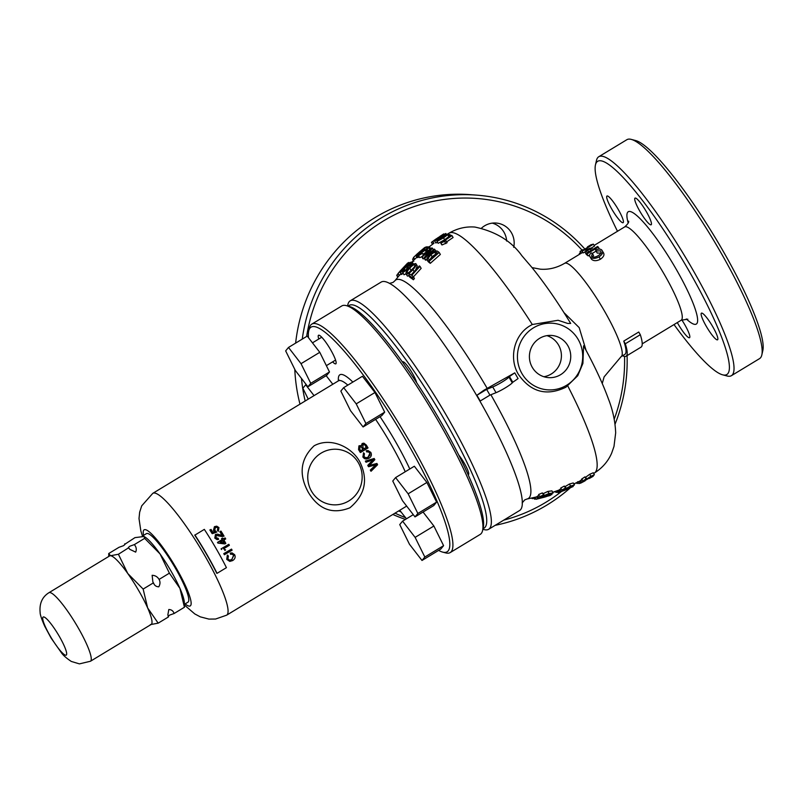 <?xml version="1.0" encoding="UTF-8"?>
<svg xmlns="http://www.w3.org/2000/svg" width="803" height="803" viewBox="0 0 803 803"><rect width="100%" height="100%" fill="white"/><g stroke="black" fill="none" stroke-linecap="round" stroke-linejoin="round"><path stroke-width="1.2" d="M488.646 529.287L519.581 510.537A133.559 23.026 -121.2 0 0 521.91 497.659A133.559 23.026 -121.2 0 0 470.066 384.386A133.559 23.026 -121.2 0 0 393.651 285.988A133.559 23.026 -121.2 0 0 384.075 281.482A133.559 23.026 -121.2 0 0 381.154 282.084L350.208 300.834A133.559 23.026 58.8 0 1 353.129 300.232A133.559 23.026 58.8 0 1 443.316 410.132A133.559 23.026 58.8 0 1 488.646 529.287A133.559 23.026 58.8 0 1 485.725 529.89A133.559 23.026 58.8 0 1 484.129 529.619L482.874 529.287M476.902 395.267L486.638 389.375L489.95 395.116L480.224 401.008L476.902 395.267L483.838 390.278L514.763 372.853L518.076 378.594L512.786 382.258L509.473 376.517L514.763 372.853M347.548 305.953L347.84 304.688A133.559 23.026 58.8 0 1 350.208 300.834M483.035 528.585A130.216 22.454 -121.2 0 0 441.58 414.82A130.216 22.454 -121.2 0 0 351.975 304.809A130.216 22.454 -121.2 0 0 348.241 306.134M419.728 257.653L418.604 255.705L419.246 254.28L427.919 248.107A140.284 24.18 -121.2 0 0 426.604 247.906A140.284 24.18 -121.2 0 0 426.483 247.906L427.808 246.822A140.525 24.22 58.8 0 1 427.929 246.832A140.525 24.22 58.8 0 1 429.756 247.153L420.842 253.116L419.758 254.651L422.398 253.367L418.443 255.605L419.728 257.653L421.746 256.739M422.92 254.28L426.273 252.112L425.158 250.165M532.299 324.512A140.234 24.18 -121.2 0 0 452.019 232.569A140.234 24.18 -121.2 0 0 448.957 233.201C457.208 228.393 465.85 226.346 474.894 227.058C495.742 231.495 511.431 241.081 521.94 255.816L531.787 267.299C544.745 283.359 557.714 302.079 570.682 323.448L567.701 323.448L558.085 320.277L532.299 324.512L530.371 325.586C513.95 334.871 508.63 358.449 518.487 374.519C530.843 392.175 546.662 396.401 565.944 387.197L577.779 375.704L582.908 363.398L583.59 345.802C594.361 365.395 602.631 383.111 608.413 398.93C612.789 410.062 615.208 421.374 615.67 432.897L613.994 446.418L611.665 453.133C608.092 461.384 602.31 468.029 594.31 473.067A140.234 24.18 -121.2 0 0 567.791 385.992M586.039 478.869L584.223 480.535L587.937 478.759L586.742 479.04L590.857 476.259L594.381 474.824L583.651 481.027L582.677 481.127L586.039 478.869L584.895 476.882L581.543 479.16L582.526 479.07M590.857 476.259L589.713 474.282L593.266 472.756L594.381 474.824M589.713 474.282L585.678 477.203M561.156 488.886L559.781 489.398A136.42 23.518 58.8 0 1 559.641 489.529L560.775 491.506A138.688 23.909 -121.2 0 0 560.926 491.366L573.021 486.016M559.771 489.76L558.828 490.101A136.42 23.518 58.8 0 1 558.607 490.211L559.741 492.169A138.688 23.909 -121.2 0 0 559.962 492.068L571.595 487.22M539.144 495.622L537.679 495.973A130.628 22.524 58.8 0 1 537.538 496.113L538.713 498.141A132.967 22.926 -121.2 0 0 538.853 498.001L551.962 494.397L551.671 493.885M537.759 496.485L536.745 496.716A130.628 22.524 58.8 0 1 536.534 496.836L537.699 498.854A132.967 22.926 -121.2 0 0 537.92 498.733L550.406 495.371A136.651 23.558 58.8 0 1 550.276 495.411A136.651 23.558 58.8 0 1 550.165 495.451L537.699 498.854M440.626 242.827L441.75 244.774A139.361 24.03 58.8 0 1 442.062 244.945L447.11 242.707L445.976 240.759L440.937 242.998A141.599 24.411 -121.2 0 0 440.626 242.827L451.477 235.329A142.392 24.542 58.8 0 1 451.969 235.59L453.093 237.527L446.629 241.874M421.716 256.689L431.833 247.906A140.525 24.22 58.8 0 1 432.375 248.147L426.624 255.595L434.202 249.101A140.525 24.22 58.8 0 1 434.774 249.432L424.677 258.245A138.246 23.829 -121.2 0 0 424.064 257.893L429.735 250.295L422.227 256.92A138.246 23.829 -121.2 0 0 421.716 256.689L422.85 258.656A135.978 23.438 58.8 0 1 423.372 258.897L424.205 258.124M424.064 257.893L425.219 259.871A135.978 23.438 58.8 0 1 425.821 260.232L426.825 259.299M426.975 259.63L428.682 262.139A135.978 23.438 58.8 0 1 430.298 263.344L440.355 254.461L439.191 252.443L429.123 261.306L430.298 263.344M428.029 261.447L426.935 258.345L430.358 254.25C433.58 251.429 435.979 250.426 437.535 251.229A140.525 24.22 58.8 0 1 439.191 252.443M408.677 275.218L409.871 277.276A129.915 22.394 58.8 0 1 413.394 279.755L414.428 278.521L413.224 276.423L412.18 277.657A132.254 22.795 -121.2 0 0 408.677 275.218L409.731 274.004A132.746 22.886 58.8 0 1 411.106 274.907L419.347 265.903A136.108 23.468 58.8 0 1 419.969 266.335L421.153 268.373L412.933 277.416M415.733 269.718L417.259 265.883L415.824 263.635C416.677 264.528 415.723 266.526 412.973 269.627L414.077 271.534M404.029 274.756L402.865 272.739C402.183 272.618 402.715 271.524 404.461 269.467A133.439 23.006 58.8 0 1 404.863 269.517L403.899 271.524L405.937 270.149L408.436 265.06L412.34 262.33C413.123 262.521 412.431 263.836 410.273 266.255A134.884 23.257 -121.2 0 0 409.811 266.104L411.256 263.454L408.908 265.05L406.489 270.209L402.634 272.588L404.029 274.756L406.007 273.823L407.442 276.091L409.068 275.891M444.651 239.756L448.817 236.634L447.703 234.707L443.547 237.829L444.651 239.756L438.157 243.319L436.912 241.312L438.157 243.319M543.541 494.979L541.593 496.415L545.839 495.551L544.414 495.441L549.011 493.484L553.086 493.012L540.991 496.836L539.807 496.585L543.541 494.979L542.346 492.912L538.612 494.528L539.797 496.746L538.612 494.528M549.011 493.484L547.827 491.436L551.932 490.864L553.086 493.012M547.827 491.436L543.35 493.584M565.463 488.083L563.576 489.629L567.54 488.294L566.245 488.385L570.592 486.016L574.386 485.042L562.983 490.081L561.909 490.021L565.463 488.083L564.298 486.076L560.755 488.023L561.899 490.161L560.755 488.023M570.592 486.016L569.437 484.018L573.252 482.944L574.386 485.042M569.437 484.018L565.182 486.548M580.469 480.746L579.575 481.188A139.561 24.06 58.8 0 1 579.515 481.218L573.834 483.948M581.834 479.843L580.549 480.495A139.561 24.06 58.8 0 1 580.398 480.626L581.523 482.573A141.79 24.441 -121.2 0 0 581.663 482.442L593.076 475.898M533.503 327.825A33.395 32.642 94.3 0 0 521.94 373.576A33.395 32.642 94.3 0 0 566.647 385.239A33.395 32.642 94.3 0 0 578.2 339.488A33.395 32.642 94.3 0 0 533.503 327.825M435.868 242.998L434.754 241.081L436.752 239.133L436.009 240.177L438.328 238.923L440.546 237.427L438.448 238.401L441.218 236.022L445.795 233.492L441.489 237.066L434.644 241.041L435.748 242.958L437.183 242.476M400.185 272.438L408.597 262.551A136.108 23.468 58.8 0 1 408.938 262.44L406.278 265.402A135.024 23.277 58.8 0 1 407.342 265.261L410.574 262.24A136.108 23.468 58.8 0 1 410.935 262.25A136.108 23.468 58.8 0 1 410.985 262.26L400.577 272.388A132.254 22.795 -121.2 0 0 400.185 272.438L401.349 274.455A129.915 22.394 58.8 0 1 401.741 274.395L402.945 273.13M405.465 270.561L406.258 269.778M400.125 271.063L407.683 263.023L398.037 273.502L399.211 275.539L400.978 273.813M415.954 255.655L417.229 254.491A138.628 23.899 58.8 0 1 418.122 254.32L422.308 249.954L426.754 246.752L417.118 255.474A138.287 23.839 -121.2 0 0 415.954 255.655L417.088 257.612A136.018 23.448 58.8 0 1 418.253 257.422L419.076 256.699M432.656 241.512L433.771 243.45A139.361 24.03 58.8 0 1 433.941 243.369L432.827 241.432A141.599 24.411 -121.2 0 0 432.656 241.512L443.507 234.014A142.392 24.542 58.8 0 1 443.788 233.894L444.009 234.275M586.07 350.369L579.184 327.614L563.997 312.658M622.586 355.729A56.762 9.787 -121.2 0 0 626.059 356.231A56.762 9.787 -121.2 0 0 625.296 343.784L640.302 334.7L638.746 332.02L623.75 341.104A54.534 9.405 58.8 0 1 624.905 354.324L621.151 356.602A54.534 9.405 -121.2 0 0 602.641 307.94A54.534 9.405 -121.2 0 0 565.824 263.063A54.534 9.405 -121.2 0 0 564.629 263.314C556.82 267.851 548.75 269.818 540.409 269.186L532.028 267.61M591.46 259.188L590.205 257.02C589.031 255.906 589.372 254.541 591.209 252.905L592.343 253.417L591.54 256.267C593.086 257.532 595.244 257.361 598.014 255.776C600.764 254.089 601.598 252.453 600.514 250.877L596.007 250.968L595.595 250.044C598.376 248.81 600.423 248.8 601.728 250.004C603.545 252.052 602.651 254.35 599.038 256.89C595.194 258.817 592.243 258.867 590.205 257.02L591.46 259.188C593.527 261.146 596.509 261.166 600.403 259.249C604.007 256.689 604.86 254.33 602.983 252.182M592.453 256.88L593.558 255.525L592.343 253.417M596.007 250.968L597.221 253.065L601.768 253.055M584.725 252.072L586.943 249.663C589.392 248.217 591.018 247.826 591.811 248.478A56.762 9.787 58.8 0 1 592.945 249.301L597.552 246.501A56.762 9.787 58.8 0 1 598.255 247.063L587.003 253.878A56.762 9.787 -121.2 0 0 585.257 252.554L586.401 254.531A54.534 9.405 58.8 0 1 588.177 255.906L589.593 255.053M592.313 253.397L596.087 251.108M599.419 249.091L598.255 247.063M591.088 248.187L594.521 246.109L593.407 244.202L584.644 249.512L587.063 248.749L585.728 249.552L582.014 250.988A56.762 9.787 -121.2 0 0 581.774 250.948L593.026 244.122A56.762 9.787 58.8 0 1 593.407 244.202M581.774 250.948L582.878 252.855A54.534 9.405 58.8 0 1 583.129 252.905L584.765 252.142M650.821 224.84A15.578 2.69 58.8 0 1 640.302 212.022A15.578 2.69 58.8 0 1 635.012 198.12A15.578 2.69 58.8 0 1 635.354 198.05A15.578 2.69 58.8 0 1 645.873 210.868A15.578 2.69 58.8 0 1 651.163 224.77A15.578 2.69 58.8 0 1 650.821 224.84M717.23 339.87A15.578 2.69 58.8 0 1 706.71 327.042A15.578 2.69 58.8 0 1 701.42 313.15A15.578 2.69 58.8 0 1 701.762 313.08A15.578 2.69 58.8 0 1 712.281 325.898A15.578 2.69 58.8 0 1 717.571 339.799A15.578 2.69 58.8 0 1 717.23 339.87M681.797 319.885A15.578 2.69 58.8 0 1 689.536 337.702A15.578 2.69 58.8 0 1 689.195 337.772A15.578 2.69 58.8 0 1 677.31 322.565M622.787 222.752A15.578 2.69 58.8 0 1 612.267 209.924A15.578 2.69 58.8 0 1 606.978 196.022A15.578 2.69 58.8 0 1 607.319 195.952A15.578 2.69 58.8 0 1 617.838 208.78A15.578 2.69 58.8 0 1 623.128 222.682A15.578 2.69 58.8 0 1 622.787 222.752M674.008 324.573A124.656 21.49 -121.2 0 0 722.66 374.83A124.656 21.49 -121.2 0 0 724.155 375.081A124.656 21.49 -121.2 0 0 688.392 269.858A124.656 21.49 -121.2 0 0 600.403 160.741A124.656 21.49 -121.2 0 0 595.455 164.896A124.656 21.49 -121.2 0 0 617.487 231.284M595.455 164.896L596.478 160.429A127.998 22.062 58.8 0 1 598.757 156.736A127.998 22.062 58.8 0 1 601.557 156.163A127.998 22.062 58.8 0 1 687.98 261.477A127.998 22.062 58.8 0 1 731.423 375.674A127.998 22.062 58.8 0 1 728.622 376.256A127.998 22.062 58.8 0 1 727.096 375.985L722.66 374.83M731.423 375.674L759.548 358.63A127.998 22.062 -121.2 0 0 761.826 354.936A127.998 22.062 -121.2 0 0 712.09 237.728A127.998 22.062 -121.2 0 0 631.208 139.381A127.998 22.062 -121.2 0 0 629.682 139.12A127.998 22.062 -121.2 0 0 626.882 139.692L598.757 156.736M631.208 139.381L635.645 140.545A124.656 21.49 58.8 0 1 714.409 236.323A124.656 21.49 58.8 0 1 762.85 350.479L761.826 354.936M481.609 228.062A20.035 19.583 -85.7 0 1 513.699 247.334M503.752 520.133A163.611 159.958 94.3 0 0 545.839 502.307A163.611 159.958 94.3 0 0 561.448 491.546M614.215 419.146A163.611 159.958 94.3 0 0 624.543 356.452M582.065 250.145A163.611 159.958 94.3 0 0 383.412 220.976A163.611 159.958 94.3 0 0 306.646 336.447M398.689 510.919A163.611 159.958 94.3 0 0 401.088 511.993M492.319 223.134A20.035 19.583 -85.7 0 1 506.673 241.081M570.08 488.043A166.954 163.22 -85.7 0 1 546.803 505.127A166.954 163.22 -85.7 0 1 495.19 525.323M405.595 517.694A166.954 163.22 -85.7 0 1 395.006 513.147M305.17 401.008A166.954 163.22 -85.7 0 1 301.466 378.434M302.249 339.117A166.954 163.22 -85.7 0 1 381.064 218.055A166.954 163.22 -85.7 0 1 476.35 195.109A166.954 163.22 -85.7 0 1 584.514 248.659M476.35 195.109L470.287 194.647A166.954 163.22 94.3 0 0 374.991 217.603A166.954 163.22 94.3 0 0 295.634 343.122M294.791 369.39A166.954 163.22 94.3 0 0 299.991 404.15M392.828 514.472A166.954 163.22 94.3 0 0 405.455 519.411M627.083 355.609A166.954 163.22 -85.7 0 1 615.048 424.205M575.289 483.265A166.954 163.22 -85.7 0 1 574.095 484.4M419.969 266.335L411.738 275.339A132.746 22.886 58.8 0 1 413.224 276.423M412.18 277.657L413.394 279.755M412.973 269.627C410.042 272.819 407.814 274.295 406.268 274.054L407.442 276.091M415.824 263.635C414.338 263.434 412.16 264.87 409.289 267.951C406.428 271.103 405.415 273.14 406.268 274.054L405.997 273.803M412.411 269.276C414.509 266.998 415.281 265.492 414.729 264.759C413.565 264.679 411.909 265.813 409.771 268.162C407.603 270.501 406.78 272.056 407.312 272.829C408.526 272.94 410.233 271.745 412.411 269.276M409.239 272.227L413.977 267.389M409.771 268.162L410.925 270.169M409.811 266.104L410.283 266.917M412.34 262.33L413.756 264.478M408.908 265.05L410.052 267.028M407.954 266.445L409.008 268.262M408.004 267.841L408.546 268.774M406.489 270.209L406.91 270.932M404.863 269.517L405.495 270.611M400.577 272.388L401.741 274.395M408.938 262.44L409.43 263.294M406.147 266.425A134.593 23.207 -121.2 0 0 405.294 266.536L401.43 271.193L406.147 266.425M398.037 273.502L400.476 270.661M398.127 273.442L399.302 275.479M398.107 273.622L396.953 275.017L398.027 276.894M403.779 267.138L400.697 270.591M396.953 275.017A132.254 22.795 -121.2 0 0 396.762 275.439L397.776 277.196M429.123 261.306A138.246 23.829 -121.2 0 0 427.517 260.122L426.865 259.429M437.344 252.925A140.304 24.19 -121.2 0 0 436.39 252.242L434.624 252.132L430.93 254.651L428.109 258.345L428.651 259.058A138.558 23.889 58.8 0 1 429.585 259.74L437.344 252.925M429.274 260.353L432.084 256.639L435.768 254.119L434.624 252.132M430.93 254.651L432.084 256.639M436.39 252.242L436.973 253.236M424.677 258.245L425.821 260.232M434.774 249.432L435.648 250.948M422.227 256.92L423.372 258.897M432.375 248.147L433.339 249.813M427.086 251.188A139.702 24.08 -121.2 0 0 425.831 250.747L427.005 249.753A139.943 24.13 58.8 0 1 428.26 250.185L427.357 251.65M425.831 250.747L426.684 252.222M426.483 247.906L426.945 248.699M429.756 247.153L430.709 248.82M428.792 247.896L429.776 249.603M420.842 253.116L421.274 253.858M422.398 253.367L423.422 255.133M424.185 249.211L424.657 250.034M424.657 249.091L425.058 249.793M426.754 246.752L427.176 247.324M422.689 249.803L423.311 250.897M417.118 255.474L418.253 257.422M421.364 250.446L418.192 253.437A138.949 23.949 -121.2 0 0 417.861 253.577L420.059 251.51L417.169 253.979A138.949 23.949 -121.2 0 0 416.887 254.2L424.335 247.836A140.525 24.22 58.8 0 1 424.385 247.796A140.525 24.22 58.8 0 1 424.626 247.615L422.358 249.552L425.329 247.224A140.525 24.22 58.8 0 1 425.66 247.083L421.495 250.666M418.192 253.437L418.514 253.989M417.861 253.577L418.233 254.23M420.501 251.078L421.806 249.964M416.898 254.23L413.545 257.422L414.629 259.299M420.481 251.058L418.594 252.704M413.545 257.422A138.287 23.839 -121.2 0 0 413.415 257.622L414.468 259.449M413.595 257.924L412.601 259.218L413.354 260.513M412.601 259.218L413.766 261.387M451.969 235.59L443.477 241.372L445.976 240.759M444.711 241.663L445.836 243.61M440.937 242.998L442.062 244.945M448.646 235.58A142.332 24.542 -121.2 0 0 448.194 235.389L449.61 234.466A142.392 24.542 58.8 0 1 450.061 234.657L448.646 235.58L449.319 236.734M450.061 234.657L450.734 235.811M448.194 235.389L449.068 236.905M443.547 237.829L437.053 241.402C436.932 240.729 438.418 239.364 441.52 237.297L448.054 233.814L447.703 234.707L448.054 233.814M443.115 237.688L446.779 234.637L441.901 237.367L438.287 240.498L443.115 237.688M441.901 237.367L442.373 238.2M441.389 236.785L444.541 234.315L441.58 235.962L439.793 237.527L441.389 236.785M436.671 240.217L437.053 240.88M441.58 235.962L441.891 236.483M443.788 233.894L432.827 241.432M437.404 238.391L437.876 239.214M442.483 234.717L439.793 236.463M438.589 237.286L435.597 239.374M433.781 240.589L436.38 238.742L431.452 242.345L432.556 244.253M431.452 242.345L432.536 244.353M601.728 250.004L603.595 252.975M599.038 256.89L600.403 259.249M587.003 253.878L588.177 255.906M587.605 252.533L591.64 250.084A56.762 9.787 -121.2 0 0 590.526 249.281L587.545 249.934L586.1 251.349L586.501 251.73A56.762 9.787 58.8 0 1 587.605 252.533M587.545 249.934L588.669 251.881M590.526 249.281L591.169 250.375M587.063 248.749L587.425 249.382M585.728 249.552L586.11 250.205M582.014 250.988L583.129 252.905M589.121 245.899L591.369 244.534L591.63 244.975M589.563 245.778L587.746 246.742A56.762 9.787 -121.2 0 0 587.425 246.902L588.86 246.029A56.762 9.787 58.8 0 1 589.563 245.778L589.753 246.109M582.848 249.673L580.198 251.329L581.292 253.216M580.198 251.329A56.762 9.787 -121.2 0 0 580.047 251.48L581.111 253.326M580.589 252.433L579.365 253.457L579.766 254.139M579.365 253.457A56.762 9.787 -121.2 0 0 579.344 253.828L579.585 254.25M531.676 498.051L531.907 498.442A132.967 22.926 -121.2 0 0 532.389 498.633L533.975 498.241M532.389 498.633L532.008 497.98M533.824 497.579L534.748 499.165A133.017 22.936 -121.2 0 1 534.477 499.125L533.614 497.619M534.748 499.165L535.852 498.894M534.898 497.258L536.063 499.265L535.019 497.298M536.153 499.265L543.611 497.368M543.621 497.388L546.221 496.645M537.92 498.733L536.745 496.716M551.962 494.397A136.651 23.558 58.8 0 1 551.741 494.608L538.713 498.141M538.853 498.001L537.679 495.973M543.23 493.504L544.414 495.551L543.23 493.393M551.51 493.353L545.889 495.12L551.591 493.413M548.319 494.859L547.907 494.136M554.09 491.827A138.688 23.909 -121.2 0 0 554.421 491.948L555.405 491.587M555.305 491.406L555.987 492.4L557.593 492.159M555.987 492.4L555.395 491.376M556.84 490.864L557.804 492.53A138.728 23.919 -121.2 0 0 559.008 492.41L560.604 491.807M559.008 492.41L557.894 490.492M565.091 490.131L559.741 492.169M559.962 492.068L558.828 490.101M573.242 486.407A140.816 24.271 58.8 0 1 573.021 486.598L560.775 491.506M560.926 491.366L559.781 489.398M565.081 486.498L566.245 488.385L565.091 486.387M572.91 485.564L567.621 487.903L572.981 485.604M569.879 487.341L569.538 486.748M576.454 482.713L576.895 483.476A141.79 24.441 -121.2 0 0 577.136 483.516L578.431 482.864M577.136 483.516L576.624 482.633M579.615 482.954L578.953 483.597L578.009 481.961M578.953 483.597L580.378 483.075M580.669 483.135L580.689 483.125A141.79 24.441 -121.2 0 1 580.669 483.135A141.79 24.441 -121.2 0 1 580.469 483.225L579.354 481.298M580.991 482.974L584.393 481.208M593.246 476.189A142.432 24.552 58.8 0 1 593.015 476.38L589.332 478.478M580.689 483.125L579.575 481.188M585.277 480.676L581.523 482.573M581.663 482.442L580.549 480.495M585.588 477.163L586.722 479.13L585.608 477.072M583.651 481.027L582.677 481.127L581.543 479.16M593.005 475.517L588.037 478.407L593.066 475.537M625.296 343.784L623.75 341.104M640.302 334.7A56.762 9.787 58.8 0 1 641.055 347.137L626.059 356.231M539.576 338.354A21.149 20.677 94.3 0 0 548.499 377.621A21.149 20.677 94.3 0 0 570.21 351.684A21.149 20.677 94.3 0 0 539.576 338.354M543.872 376.727A21.149 20.677 94.3 0 0 546.943 335.644M486.638 389.375L492.711 386.936A11.132 1.335 -30 0 0 501.995 382.108A11.132 1.335 -30 0 0 508.951 377.099L509.473 376.517M489.95 395.116L496.033 392.677A11.132 1.335 -30 0 0 505.318 387.849A11.132 1.335 -30 0 0 512.274 382.84L512.786 382.258M438.619 550.386A131.331 22.645 -121.2 0 0 442.734 552.133A131.331 22.645 -121.2 0 0 406.629 441.55A131.331 22.645 -121.2 0 0 308.713 330.956A131.331 22.645 -121.2 0 0 308.503 337.732M308.713 330.956L309.396 327.985A133.559 23.026 58.8 0 1 311.775 324.131A133.559 23.026 58.8 0 1 408.968 440.445A133.559 23.026 58.8 0 1 450.202 552.584A133.559 23.026 58.8 0 1 445.685 552.906L442.734 552.133M346.294 305.622L349.245 306.395A131.331 22.645 58.8 0 1 440.385 421.093A131.331 22.645 58.8 0 1 483.265 527.581L482.583 530.552A133.559 23.026 -121.2 0 0 438.98 422.268A133.559 23.026 -121.2 0 0 346.294 305.622A133.559 23.026 -121.2 0 0 341.777 305.953L311.775 324.131M332.623 361.862A16.692 2.881 -121.2 0 0 335.825 363.819A16.692 2.881 -121.2 0 0 330.675 349.807A16.692 2.881 -121.2 0 0 318.53 335.263A16.692 2.881 -121.2 0 0 318.781 339.017M348.773 500.962A27.824 27.202 94.3 0 0 358.399 462.839A27.824 27.202 94.3 0 0 321.15 453.113A27.824 27.202 94.3 0 0 311.524 491.245A27.824 27.202 94.3 0 0 348.773 500.962M349.867 507.807C365.245 494.899 368.497 479.441 359.634 461.454C351.112 446.418 330.143 436.962 314.083 445.826C300.372 458.864 298.485 474.412 308.422 492.49C318.771 509.564 332.583 514.673 349.867 507.807M362.153 443.497L363.91 443.156L362.153 443.497L361.26 446.036M359.162 445.876L358.79 449.6A72.34 12.477 58.8 0 1 360.527 452.47L360.296 452.45A71.236 12.276 -121.2 0 0 358.55 449.58L358.931 445.866L360.316 445.615L358.931 445.866M218.336 531.285L218.958 527.611L216.81 526.216L214.672 526.688L213.678 530.422L215.043 531.486L212.855 532.269A72.34 12.477 -121.2 0 0 211.059 529.428L210.095 530.01A72.34 12.477 58.8 0 1 212.404 533.654L216.74 532.118L214.722 530.161L215.365 527.641L216.72 527.26L218.085 528.133L217.623 530.351L218.336 531.285L217.392 530.341L217.844 528.113L217.091 527.4M212.404 533.654L212.163 533.644A71.236 12.276 -121.2 0 0 209.854 529.99L211.059 529.428M212.614 532.248L214.802 531.466L213.437 530.402L214.431 526.668L216.569 526.196M222.12 535.45A71.236 12.276 -121.2 0 0 219.831 531.706L220.795 531.124L220.062 531.727A72.34 12.477 58.8 0 1 222.361 535.481L217.462 534.146L215.425 534.517L217.462 534.146M215.656 534.527L215.033 538.151L217.151 539.646L218.637 539.325L218.135 538.281L215.917 537.639L216.278 535.511L222.22 536.534L217.804 535.34M217.151 539.646L214.802 538.13L215.425 534.517M194.707 535.049A71.236 12.276 58.8 0 1 206.512 554.241A71.236 12.276 58.8 0 1 216.81 573.322L217.051 573.342A72.34 12.477 -121.2 0 0 194.958 535.059L204.333 529.378A72.34 12.477 58.8 0 1 226.436 567.661L217.051 573.342M221.758 538.632A72.34 12.477 58.8 0 1 222.341 539.616L217.723 542.416A72.34 12.477 58.8 0 1 218.135 543.099L224.86 543.942L217.894 543.089A71.236 12.276 -121.2 0 0 217.493 542.396L222.11 539.596A71.236 12.276 -121.2 0 0 221.528 538.612L222.722 538.05L221.528 538.612M223.234 538.913L225.131 537.93L223.304 539.034A72.34 12.477 -121.2 0 0 222.722 538.05M363.117 457.058L366.118 459.065L364.381 458.573L362.886 457.037L363.558 452.782L362.886 457.037M365.556 457.871L368.085 457.188L370.002 455.171L369.761 452.982L368.537 451.908M366.459 450.754L366.851 451.989L366.218 450.734L368.055 450.553L366.218 450.734M221.327 548.85A72.34 12.477 58.8 0 1 221.688 549.483L221.457 549.463A71.236 12.276 -121.2 0 0 221.096 548.84L228.835 544.304L221.096 548.84M223.776 553.638L231.515 549.111L223.776 553.638A71.236 12.276 -121.2 0 1 224.368 554.712L232.107 550.185A72.34 12.477 -121.2 0 0 231.515 549.111M229.608 560.223L231.796 559.52L233.603 555.315L232.539 554.281M230.501 553.106L230.591 554.321L230.26 553.096L232.067 552.906L230.26 553.096M226.978 559.39L229.799 561.397L226.737 559.38L227.349 555.114L226.737 559.38M369.029 465.499L376.918 463.461L369.26 465.509L374.84 459.677A72.34 12.477 -121.2 0 0 374.178 458.493L365.355 461.093A71.236 12.276 -121.2 0 1 365.987 462.207L373.505 459.798L371.147 462.036L373.265 459.788M371.147 462.036L367.995 465.409A72.34 12.477 58.8 0 1 368.707 466.704L376.195 464.696L370.534 470.086A72.34 12.477 58.8 0 1 371.127 471.2L370.886 471.18A71.236 12.276 -121.2 0 0 370.303 470.066L375.955 464.676M368.707 466.704L368.477 466.684A71.236 12.276 -121.2 0 0 367.764 465.389L370.916 462.026M399.753 510.276A131.331 22.645 -121.2 0 0 406.479 518.788M450.202 552.584L480.204 534.407A133.559 23.026 -121.2 0 0 482.583 530.552M230.832 554.331L232.107 554.13L233.603 555.315M233.844 555.335L231.796 559.52M232.037 559.54L229.728 560.243L227.871 558.918L228.393 556.067L227.59 555.134M229.799 561.397L232.589 560.604C234.998 559.109 235.691 557.152 234.657 554.712L232.067 552.906M224.017 553.658A72.34 12.477 58.8 0 1 224.599 554.732M224.75 550.456L225.633 549.925L223.535 548.83L229.387 545.287A72.34 12.477 -121.2 0 0 228.835 544.304M224.86 543.942L225.824 543.35A72.34 12.477 -121.2 0 0 223.886 540.017L225.713 538.913A72.34 12.477 -121.2 0 0 225.131 537.93M223.927 542.698A71.236 12.276 -121.2 0 0 222.752 540.7M222.923 540.6A72.34 12.477 58.8 0 1 224.167 542.728L220.223 542.236L222.923 540.6M217.201 538.532L217.904 538.261M222.22 536.534L224.077 536.153A72.34 12.477 -121.2 0 0 221.026 531.144M371.127 471.2L377.601 464.736A72.34 12.477 -121.2 0 0 376.918 463.461M374.178 458.493L365.355 461.093M365.586 461.113A72.34 12.477 58.8 0 1 366.218 462.227M366.851 451.989L368.145 451.788L369.761 452.982M369.992 452.992L368.085 457.188M368.326 457.208L365.987 457.911L364.01 456.586L364.421 453.725L363.558 452.782M366.118 459.065L368.948 458.282C371.337 456.827 371.96 454.849 370.795 452.37L368.055 450.553M360.527 452.47L368.035 447.923A72.34 12.477 -121.2 0 0 366.288 445.043L363.91 443.156M362.394 443.517L361.491 446.056L360.316 445.615M360.677 450.744L362.815 449.449A71.236 12.276 -121.2 0 0 361.852 447.863L361.44 447.01L362.093 447.883A72.34 12.477 58.8 0 1 363.056 449.469L360.748 450.864A72.34 12.477 -121.2 0 0 359.854 449.399L359.935 446.91L361.44 447.01L359.935 446.91M363.849 448.827L366.278 447.351A71.236 12.276 -121.2 0 0 365.174 445.535L364.974 444.922L365.405 445.555A72.34 12.477 58.8 0 1 366.509 447.371L363.92 448.937A72.34 12.477 -121.2 0 0 362.886 447.251L363.046 444.611L363.98 444.37M363.046 444.611L364.974 444.922M194.958 535.059L204.333 529.378M169.694 615.088L174.121 613.502C173.237 610.912 171.471 609.587 168.801 609.517L167.857 614.877L168.5 616.915C167.596 616.985 167.998 616.373 169.694 615.088M150.322 624.624L158.181 623.158L147.652 607.941L143.145 589.071L153.453 582.827C154.347 585.407 156.113 586.742 158.783 586.812C160.269 584.223 160.369 581.763 159.084 579.415C157.498 576.775 155.18 575.41 152.138 575.309L152.871 581.914L153.855 583.61M135.667 552.123C136.781 549.503 136.339 547.004 134.352 544.605L129.915 546.191C128.219 547.475 127.818 548.088 128.721 548.017L129.815 549.342L135.667 552.123M48.923 592.714C42.157 596.95 39.237 603.615 40.15 612.699C40.15 614.747 41.676 619.264 44.717 626.25L51.141 638.134L61.389 652.719C63.096 655.268 66.398 658.169 71.296 661.441L79.417 663.88L90.458 661.25A40.07 6.906 58.8 0 0 78.082 627.615A40.07 6.906 58.8 0 0 49.806 592.534A40.07 6.906 58.8 0 0 48.923 592.714L109.67 555.907A40.07 6.906 58.8 0 1 110.543 555.726L108.716 553.538L119.025 547.295L123.461 545.709C125.158 544.424 125.559 543.812 124.656 543.882L124.897 544.494M125.017 544.133L134.964 537.629L144.068 536.494L144.66 538.351L160.048 553.929A40.07 6.906 58.8 0 1 171.109 571.244A40.07 6.906 58.8 0 1 179.932 588.378L184.439 607.249L184.299 602.19A40.07 6.906 58.8 0 0 179.932 588.378L169.393 573.161L159.084 579.415M142.282 536.153L146.437 533.634A40.07 6.906 58.8 0 1 175.596 568.524A40.07 6.906 58.8 0 1 187.972 602.17L184.399 604.328M144.068 536.494L144.721 536.876A40.07 6.906 58.8 0 1 160.048 553.929L169.393 573.161M143.145 589.071L127.757 573.493L118.412 554.261L110.543 555.726A40.07 6.906 58.8 0 1 127.757 573.493A40.07 6.906 58.8 0 1 138.829 590.807A40.07 6.906 58.8 0 1 147.652 607.941A40.07 6.906 58.8 0 1 151.195 624.443L90.458 661.25M158.181 623.158L168.5 616.915M174.121 613.502L184.439 607.249M118.412 554.261L128.42 547.907M134.352 544.605L144.66 538.351M108.756 556.469L108.716 553.538M458.794 455.1A13.36 2.299 58.8 0 1 461.986 459.517A13.36 2.299 58.8 0 1 468.49 474.583L468.179 474.774M415.021 516.901L402.474 500.681L392.767 481.027L395.598 477.594L408.145 493.815L417.851 513.478L415.021 516.901L433.771 505.539L436.601 502.116L417.851 513.478M408.145 493.815L426.895 482.452L414.348 466.232L395.598 477.594M426.895 482.452L436.601 502.116M421.997 560.464L409.45 544.233L399.743 524.58L402.584 521.147L415.121 537.378L424.837 557.031L421.997 560.464L440.747 549.101L443.587 545.669L424.837 557.031M413.284 514.663L402.584 521.147M423.061 512.023L433.881 526.015L415.121 537.378M433.881 526.015L443.587 545.669M402.403 361.982L402.715 361.792A13.36 2.299 58.8 0 1 410.052 369.561A13.36 2.299 58.8 0 1 416.667 382.71M363.086 426.955L350.54 410.724L340.833 391.071L343.664 387.648L356.211 403.869L365.917 423.522L363.086 426.955L381.837 415.593L384.677 412.16L365.917 423.522M356.211 403.869L374.961 392.506L362.424 376.286L343.664 387.648M374.961 392.506L384.677 412.16M307.9 386.765L295.363 370.534L285.657 350.881L288.488 347.448L301.035 363.679L310.741 383.332L307.9 386.765L326.66 375.392L329.491 371.97L310.741 383.332M301.035 363.679L319.785 352.316L307.238 336.086L288.488 347.448M319.785 352.316L329.491 371.97M308.252 399.141L302.861 388.24L305.692 384.808L314.053 395.628M326.179 375.684L332.813 384.266M522.131 502.939L524.75 499.888L526.969 499.024A127.797 22.032 -121.2 0 0 490.874 394.745M487.18 388.351A127.797 22.032 -121.2 0 0 398.639 279.354A127.797 22.032 -121.2 0 0 394.785 280.879L392.988 282.445L389.415 283.399M687.84 319.172L681.165 320.236A54.534 9.405 -121.2 0 0 662.656 271.575A54.534 9.405 -121.2 0 0 625.828 226.707A54.534 9.405 -121.2 0 0 624.634 226.948L594.13 245.437M686.324 318.952A65.665 11.322 -121.2 0 0 694.866 324.372A65.665 11.322 -121.2 0 0 676.036 268.935A65.665 11.322 -121.2 0 0 629.682 211.45A65.665 11.322 -121.2 0 0 628.167 222.963M585.257 252.554L586.401 254.531M508.951 377.099L512.274 382.84M492.711 386.936L496.033 392.677M375.613 419.357A71.236 12.276 58.8 0 1 390.288 442.885A71.236 12.276 58.8 0 1 405.244 471.752M380.05 416.677A75.683 13.049 58.8 0 1 394.966 440.676A75.683 13.049 58.8 0 1 409.791 468.992M143.576 535.36A44.516 7.679 58.8 0 1 152.259 534.617A44.516 7.679 58.8 0 1 176.53 568.594A44.516 7.679 58.8 0 1 185.112 603.896M142.452 536.043L140.826 530.863L139.009 518.547L139.652 512.224L141.709 505.85L152.791 493.343A71.236 12.276 58.8 0 1 204.635 555.375A71.236 12.276 58.8 0 1 226.627 615.178L406.659 506.091M152.791 493.343L338.444 380.843A71.236 12.276 58.8 0 1 347.84 385.119M338.424 380.863A75.683 13.049 58.8 0 1 352.858 382.077M43.643 616.935A22.263 3.834 -121.2 0 0 50.027 635.725A22.263 3.834 -121.2 0 0 65.736 655.218A22.263 3.834 -121.2 0 0 59.352 636.428A22.263 3.834 -121.2 0 0 43.643 616.935M526.969 499.024L536.585 496.927M594.31 473.067L593.678 473.449M558.617 490.231L552.745 492.279M394.785 280.879L399.764 274.847M448.957 233.201L447.974 233.793M433.73 243.379L428.983 246.973M411.186 262.621L416.867 257.221M602.26 383.503L604.107 376.888L621.151 356.602M681.165 320.236L642.229 343.825M582.617 252.413L564.629 263.314M624.634 226.948C627.695 224.218 629.03 222.29 628.649 221.166M428.079 261.557L426.925 259.54M449.299 235.821L448.194 233.904M446.368 234.315L445.916 233.532M548.74 495.893L550.276 495.411M563.485 490.763L566.687 489.479M577.738 481.659L578.843 483.577M581.513 479.291L582.647 481.258M184.439 605.06L194.778 613.924L200.278 616.845L208.9 619.093L215.575 619.033L226.627 615.178M338.444 380.843L339.157 380.1M321.732 337.23L312.467 342.841M335.574 360.075L326.369 365.646"/></g></svg>
